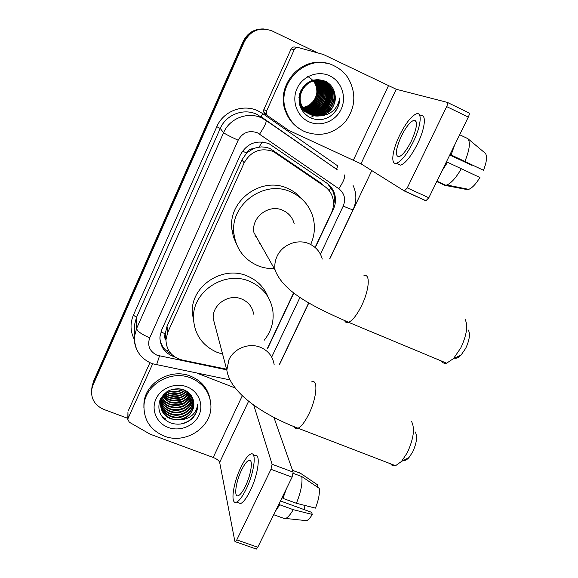<?xml version="1.0" encoding="UTF-8"?>
<svg xmlns="http://www.w3.org/2000/svg" width="578" height="578" viewBox="0 0 578 578"><rect width="100%" height="100%" fill="white"/><g stroke="black" fill="none" stroke-linecap="round" stroke-linejoin="round"><path stroke-width="0.87" d="M323.803 185.683L320.414 182.742L270.273 148.647L266.407 147.368L261.545 146.899L256.935 147.506L253.345 148.683C250.26 148.77 248.005 150.208 246.596 152.989L242.5 151.118M315.068 247.435L331.396 212.841C333.925 207.235 334.171 201.599 332.119 195.928C330.573 191.983 328.066 188.789 324.598 186.369L273.351 151.523C260.685 147.289 250.96 151.046 244.183 162.794L167.692 332.48L165.951 339.77C166.312 350.376 171.789 357.146 182.381 360.08L226.59 369.197M246.596 152.989L253.345 148.683M165.98 339.214L165.178 333.752C164.231 336.071 164.484 338.253 165.937 340.283M246.438 153.336L241.915 159.875L167.035 326.238L165.33 333.427M267.484 348.245L293.675 292.75M91.714 389.319L93.166 383.452L243.772 41.544C248.049 33.011 254.833 28.821 264.132 28.979C254.833 28.821 248.049 33.011 243.772 41.544L93.166 383.452L91.714 389.319M91.931 387.484L93.376 381.646L243.186 41.443C247.442 32.953 254.19 28.792 263.438 28.943M315.27 247.608L333.412 209.171C335.955 203.543 336.158 197.9 334.033 192.236C332.502 188.464 330.067 185.408 326.743 183.074L269.131 143.763C256.625 139.565 247.03 143.272 240.354 154.875L161.616 330.081L159.918 337.039C160.092 347.067 165.091 353.722 174.932 357.016M127.825 418.335L103.888 409.455C94.886 405.467 90.818 398.82 91.692 389.507L92.957 385.28L244.357 41.652C250.838 30.172 260.143 26.624 272.267 31.002L317.474 52.808M371.82 170.589L329.756 258.973M308.876 302.85L279.369 364.841M164.708 418.241L162.31 417.041M267.614 348.563L293.884 292.909M171.334 354.018C164.809 350.788 161.002 345.687 159.904 338.701M327.712 183.79L332.95 191.318C334.72 195.92 334.879 200.624 333.419 205.421M415.235 120.455L414.86 120.838L415.235 120.455M266.458 111.294L266.277 113.794L267.643 115.716L265.013 113.859L263.669 111.973L263.85 109.524L266.458 111.294L294.267 49.585L291.066 49.036C291.962 47.374 293.313 46.717 295.105 47.064L297.634 47.454M263.85 109.524L291.066 49.036M447.43 102.436L468.866 112.855C469.56 113.31 469.379 114.719 468.31 117.088L446.664 106.598C447.733 104.213 447.936 102.805 447.293 102.371L396.248 89.265L323.391 54.491L298.393 47.569C296.557 47.215 295.185 47.887 294.267 49.585M267.643 115.716L288.747 130.375L360.975 163.798L404.39 191L407.28 187.893L428.825 197.77L468.31 117.088M428.825 197.77L425.841 200.812L404.477 191.036M407.28 187.893L446.664 106.598M411.485 140.794C417.171 127.651 417.945 120.831 413.797 120.332C409.99 121.893 405.799 127.247 401.226 136.394C395.576 149.391 394.839 156.168 399.015 156.725C402.707 155.229 406.869 149.926 411.485 140.794M449.987 154.521L483.49 170.272L450.038 154.427M472.255 165.041L472.031 165.402L449.807 154.904M445.501 163.697L446.592 161.811L479.899 177.489C475.961 183.999 472.24 187.951 468.751 189.36L446.902 184.989C451.375 183.031 456.179 177.612 461.316 168.711M397.433 163.697L400.619 165.171C405.669 163.191 411.341 156.002 417.634 143.611C425.177 128.287 426.6 113.859 420.705 115.723M399.456 135.635C392.166 150.583 390.425 165.178 396.479 163.249C401.479 161.248 407.129 154.037 413.415 141.624C420.95 126.279 422.431 111.857 416.594 113.758C411.384 115.903 405.669 123.193 399.456 135.635M441.982 170.878L447.567 162.245M468.751 189.36L467.429 189.635L444.901 185.357L436.751 181.571M444.901 185.357L446.902 184.989M449.742 155.027L472.031 165.402M442.611 184.151L443.904 184.396M450.175 154.492L450.992 152.484M451.158 154.904L454.532 145.251M464.922 161.407C469.567 149.919 470.55 142.333 467.855 138.648L485.426 153.365C487.355 156.385 486.712 162.021 483.49 170.272M459.676 134.732L467.855 138.648M304.281 131.452C295.726 127.348 289.73 120.737 286.291 111.612C274.586 83.362 307.85 51.558 334.373 65.957C340.03 68.731 344.618 72.763 348.129 78.059C356.51 93.044 355.622 107.537 345.463 121.546C333.679 134.089 319.952 137.383 304.281 131.452M299.621 128.836C292.988 124.595 288.278 118.7 285.474 111.128C275.265 86.122 300.639 56.145 326.339 63.284M333.947 113.245C337.783 108.874 339.727 103.78 339.77 97.942C337.624 108.7 331.216 114.682 320.544 115.911C330.789 113.013 335.637 106.128 335.088 95.24C334.265 89.041 331.201 84.453 325.905 81.476C315.024 77.387 306.586 80.624 300.574 91.165C296.933 102.566 300.011 111.359 309.801 117.551C318.651 121.394 326.7 119.957 333.947 113.245M329.814 75.884C341.67 81.462 346.894 97.118 341.15 109.228C335.58 121.423 320.479 127.261 308.746 121.727C296.933 116.373 291.363 100.803 297.063 88.47C302.59 76.05 318.037 70.133 329.814 75.884M299.765 93.333C298.79 97.386 299.101 101.302 300.704 105.08C302.54 109.069 305.3 111.973 308.977 113.787C323.456 121.431 340.391 102.414 331.685 88.586L328.499 84.525L324.403 81.736C311.015 74.454 294.585 91.541 301.543 105.499C303.45 109.625 306.318 112.587 310.14 114.393C322.098 120.629 337.516 108.534 335.088 95.24M309.122 113.859L309.266 113.931C323.767 121.597 340.731 102.552 332.01 88.694L328.824 84.634L324.728 81.838C311.311 74.54 294.852 91.656 301.817 105.637C303.732 109.769 306.607 112.739 310.437 114.545L315.292 115.983L320.544 115.911M299.31 103.809L299.606 104.531C301.434 108.491 304.173 111.373 307.821 113.18L308.276 113.375M308.428 113.44C322.864 120.332 338.831 101.598 330.378 88.145L326.671 83.629L321.787 80.768M307.966 113.252L308.414 113.461M308.565 113.526C323.008 120.607 339.214 101.8 330.703 88.253L326.989 83.731L321.946 80.812M306.694 112.58L307.128 112.775M307.279 112.833L307.734 113.021M307.886 113.078C322.242 119.234 337.292 100.796 329.084 87.712L325.941 83.702L321.158 80.617M307.417 112.92L307.864 113.107M308.016 113.172C322.401 119.509 337.675 100.998 329.409 87.82L325.717 83.326L321.317 80.653M305.574 111.988L306 112.175M306.145 112.24L306.593 112.421M306.745 112.479L307.207 112.645M307.366 112.696C321.606 118.143 335.789 100.016 327.813 87.278L324.684 83.297L320.523 80.494M307.496 112.797C321.765 118.418 336.158 100.211 328.131 87.386L324.995 83.398L320.682 80.523M304.454 111.395L304.888 111.59M305.032 111.655L305.473 111.836M305.625 111.894L306.08 112.053M306.232 112.11L306.701 112.255M306.86 112.305C320.949 117.052 334.301 99.257 326.563 86.852L319.887 80.4M319.742 80.32L319.294 80.111M305.162 111.735L305.603 111.922M305.755 111.98L306.203 112.146M306.362 112.204L306.824 112.356M306.983 112.407C321.115 117.327 334.669 99.445 326.873 86.96L320.046 80.421M319.901 80.342L319.453 80.132M306.369 111.886C320.277 115.968 332.841 98.513 325.32 86.44L319.251 80.32M319.107 80.241L318.673 80.01M306.492 111.995C320.443 116.236 333.203 98.694 325.631 86.541L319.41 80.342M319.266 80.263L318.825 80.031M305.892 111.46C319.583 114.892 331.411 97.783 324.099 86.021L318.615 80.277M318.471 80.19L318.045 79.937M317.9 79.858L317.466 79.627M306.008 111.568C319.757 115.159 331.765 97.964 324.403 86.129L318.774 80.284M318.63 80.198L318.196 79.952M318.059 79.872L317.625 79.648M305.437 111.005C318.883 113.815 329.995 97.061 322.892 85.616L317.972 80.255M317.835 80.161L317.416 79.887M317.271 79.8L316.852 79.554M305.545 111.121C319.063 114.083 330.349 97.241 323.189 85.717L318.131 80.255M317.994 80.161L317.568 79.901M317.43 79.815L317.004 79.569M304.989 110.543C318.167 112.746 328.607 96.36 321.693 85.212L317.329 80.255M317.192 80.154L316.78 79.865M305.105 110.658C318.348 113.013 328.947 96.533 321.997 85.313L317.495 80.255M317.351 80.154L316.939 79.872M316.802 79.778L316.419 79.54M304.563 110.051C317.445 111.684 327.235 95.666 320.515 84.814L316.686 80.284M316.556 80.176L316.152 79.865M304.671 110.181C317.625 111.951 327.574 95.84 320.812 84.915L316.852 80.277M316.715 80.169L316.311 79.865M304.151 109.553C316.715 110.622 325.884 94.98 319.359 84.424L316.043 80.335M315.913 80.219L315.516 79.894M304.252 109.676C316.896 110.889 326.223 95.146 319.648 84.518L316.202 80.32M316.072 80.205L315.675 79.88M303.753 109.025C315.971 109.567 324.554 94.301 318.211 84.034L315.393 80.414M315.263 80.291L314.88 79.945M303.855 109.155C316.159 109.827 324.887 94.474 318.492 84.135L315.559 80.393M315.429 80.27L315.039 79.93M303.378 108.483C315.22 108.512 323.246 93.636 317.076 83.651L314.743 80.523M314.62 80.393L314.237 80.017M303.472 108.621C315.407 108.78 323.572 93.802 317.358 83.745L314.909 80.494M314.779 80.364L314.396 79.995M303.009 107.913C314.468 107.465 321.953 92.971 315.956 83.275L314.092 80.653M313.97 80.515L313.594 80.118M303.096 108.057C314.656 107.725 322.271 93.137 316.231 83.369L314.251 80.617M314.129 80.487L313.76 80.096M302.662 107.327C313.709 106.41 320.674 92.314 314.851 82.9L313.428 80.819M313.312 80.674L312.951 80.248M302.749 107.479C313.905 106.677 320.992 92.48 315.126 82.994L313.594 80.776M313.478 80.631L313.117 80.212M321.635 80.71L313.818 79.937M298.934 97.465L300.43 104.943C302.294 108.982 305.097 111.908 308.833 113.707M321.794 80.754C318.449 79.612 315.01 79.576 311.47 80.653M321.007 80.559L316.549 79.533M320.393 80.32L316.954 79.504M321.158 80.595L320.703 80.421M320.371 80.429L319.923 80.234M319.771 80.169L317.575 79.482M320.53 80.458L320.082 80.263M319.93 80.205L319.475 80.031M319.15 80.039L318.261 79.656M319.302 80.067L318.861 79.88M318.117 79.605L317.756 79.482M307.482 76.433C314.049 79.822 317.163 85.306 316.831 92.885M314.67 99.886L307.568 106.865M326.96 82.076L327.3 83.377M327.343 83.543L327.48 84.171M327.531 84.417L327.697 85.334M327.762 85.703L327.964 87.329M327.993 87.603L328.109 89.698M328.109 90.594L328.094 91.375M328.037 92.444L327.813 94.489M327.408 96.728L324.048 105.348M322.799 107.313L320.277 110.47M319.634 111.149L318.052 112.652M317.062 113.483L316.491 113.931M316.173 114.169L315.364 114.747M315.133 114.906L314.54 115.289M314.381 115.398L313.97 115.651M313.854 115.716L312.85 116.294M312.655 116.402L311.484 116.994M311.34 117.059L310.502 117.442M310.4 117.486L310.003 117.652M317.972 110.528C324.952 105.138 327.842 98.116 326.649 89.467M318.991 111.178C326.158 105.723 329.106 98.571 327.842 89.72M320.024 111.843C327.386 106.309 330.392 99.026 329.041 89.987M328.651 88.383L327.567 85.457M327.271 84.836L326.664 83.716M321.065 112.508C328.622 106.908 331.693 99.495 330.255 90.262M327.582 83.586L326.18 81.621M329.149 84.511L328.029 82.791M317.084 110.947C324.836 105.384 327.914 97.913 326.324 88.542M328.607 99.474L328.701 89.091M330.038 99.185L329.908 89.373M327.74 84.063L327.516 83.687M327.343 83.413L325.978 81.512M328.998 84.46L327.777 82.611M329.583 116.705C336.028 112.248 339.423 105.991 339.77 97.942M468.368 330.038C470.348 334.156 469.459 340.261 465.687 348.346L461.027 355.138C458.527 357.681 456.389 358.656 454.611 358.049M441.44 361.026C442.632 362.955 444.366 363.678 446.628 363.186L453.528 358.548L460.81 347.891C466.728 335.146 468.151 325.616 465.08 319.294M294.144 223.513C292.446 217.436 288.718 213.058 282.967 210.378C268.972 203.521 250.91 217.393 253.944 232.616L275.041 269.926C283.43 292.699 315.66 307.713 348.635 322.329C346.793 323.015 345.478 322.488 344.683 320.732M274.312 268.647C268.445 268.821 262.824 267.78 257.456 265.54C243.938 259.32 236.113 248.786 233.967 233.938C229.545 204.525 264.616 178.913 291.384 192.171C301.991 197.149 309.086 205.139 312.684 216.136C315.494 225.76 314.829 235.195 310.704 244.458M236.272 243.62L233.404 236.807L231.908 229.524C227.559 200.682 261.885 175.611 288.111 188.616C293.595 191.08 298.241 194.605 302.041 199.186M260.281 243.822L259.58 243.634M256.076 236.38L254.782 236.012M415.25 431.968C417.583 436.39 416.724 443.066 412.67 452.01L408.935 457.61C406.876 459.842 405.055 460.782 403.48 460.42M390.641 463.831C391.833 465.622 393.466 466.251 395.547 465.716L401.508 461.439L407.338 452.653C413.704 438.565 415.083 428.132 411.464 421.362M253.634 314.165C252.499 307.142 248.591 302.128 241.929 299.122C228.902 293.169 212.003 304.642 213.224 318.579L215.218 326.122M214.655 323.998L214.207 323.716M222.602 354.104L217.277 352.421C202.336 345.774 194.403 334.387 193.478 318.254C192.185 291.334 225.03 269.969 250.057 281.537C262.571 287.215 270.114 296.579 272.686 309.627C274.333 320.891 271.508 331.093 264.225 340.232M193.688 321.859L192.279 312.171C191 285.763 223.166 264.84 247.687 276.205C257.434 280.482 264.218 287.411 268.04 296.991M127.933 412.381L128.056 418.443L152.657 363.851M128.186 411.016L149.912 362.731M273.936 417.489L293.133 472.11L292.085 477.153L270.974 469.307L272.101 464.264L253.728 405.034M128.056 418.443L127.81 419.375L129.342 422.243L150.078 434.157L213.203 457.465C216.829 458.954 218.983 460.594 219.662 462.393L234.834 541.246L235.405 541.731L236.792 539.888L257.774 547.25L292.085 477.153M257.774 547.25L256.35 549.064L255.859 548.898M236.792 539.888L270.974 469.307M235.181 387.99L197.112 373.193M245.433 486.141C251.466 473.967 253.402 458 248.757 460.377C246.64 461.36 244.256 464.575 241.597 470.022C235.745 481.85 233.584 497.998 238.36 495.678C240.426 494.71 242.782 491.531 245.433 486.141M278.509 504.883L279.405 503.387L279.824 504.789L293.248 509.666L312.322 514.442L311.549 512.31L280.431 500.96M237.768 502.549L240.614 503.575C243.446 502.275 246.661 497.976 250.267 490.671C258.518 474.047 261.01 452.357 254.667 455.572M240.932 467.241C233.021 483.237 230.022 505.251 236.546 502.109C239.35 500.801 242.55 496.488 246.156 489.169C254.399 472.522 256.979 450.847 250.693 454.091C247.803 455.435 244.552 459.821 240.932 467.241M275.439 511.154L279.824 504.789M317.076 486.878L317.958 485.101L300.647 473.382L292.511 470.348M300.647 473.382L298.364 472.269M281.826 517.635L285.012 518.784L285.77 518.473C288.09 517.238 290.582 514.304 293.248 509.666M317.958 485.101L317.076 484.501M303.674 520.366L306.672 520.684C308.442 519.795 310.328 517.715 312.322 514.442M304.953 505.461L304.245 509.644M249.725 460.254L249.45 460.637M296.391 503.286C300.806 492.42 302.612 483.511 301.817 476.561L319.237 488.338C319.822 493.641 318.557 500.237 315.458 508.127L296.391 503.286L282.96 498.38L282.396 496.943M282.534 496.993L283.299 495.086M282.96 498.38L286.392 488.771M293.212 473.353L301.817 476.561M164.282 436.094C150.569 430.227 143.799 420.112 143.973 405.756C144.702 384.89 170.85 369.45 190.964 378.026C203.16 383.344 209.792 392.267 210.862 404.795C212.639 426.824 185.726 444.865 164.282 436.094M143.893 407.555L143.922 403.798C144.652 383.033 170.669 367.666 190.682 376.213C201.498 380.801 207.979 388.546 210.125 399.449M193.883 404.065L193.587 401.378C192.553 396.089 189.432 392.289 184.216 389.977C173.588 386.971 165.539 390.222 160.07 399.738C156.905 409.889 160.106 417.511 169.665 422.612C178.255 425.69 185.892 424.209 192.59 418.169C196.014 414.354 197.712 409.997 197.676 405.091L197.662 404.636C196.123 413.732 190.343 418.826 180.314 419.917C188.825 417.583 193.348 412.302 193.883 404.065L193.709 402.071M186.925 386.827C198.492 391.183 204.048 404.571 198.94 415.322C194.006 426.145 179.693 431.817 168.249 427.467C156.725 423.284 150.865 409.983 155.923 399.051C160.814 388.055 175.43 382.296 186.925 386.827M160.619 398.596L160.359 400.843C160.438 407.779 163.769 412.771 170.366 415.835C180.769 420.351 193.977 412.222 193.5 401.609L193.464 400.713M161.349 398.856L160.944 398.011L160.402 401.443C160.474 408.386 163.82 413.386 170.423 416.449C180.842 420.972 194.071 412.829 193.594 402.201L193.529 401.067M160.648 402.75C162.107 407.779 165.279 411.326 170.149 413.386C180.394 417.822 193.42 409.954 193.139 399.47M160.619 403.054C162.013 408.22 165.207 411.868 170.199 413.993C180.56 418.494 193.702 410.402 193.225 399.832L193.225 399.766M160.828 401.544C162.512 406.009 165.546 409.145 169.932 410.965C179.657 415.127 192.091 408.314 192.72 398.307M160.778 401.847C162.411 406.45 165.481 409.694 169.983 411.565C179.845 415.792 192.423 408.725 192.835 398.589M161.11 400.344C162.938 404.239 165.807 406.977 169.715 408.574C178.934 412.475 190.762 406.616 192.199 397.18M161.031 400.648C162.83 404.679 165.742 407.519 169.766 409.166C179.115 413.133 191.094 407.042 192.344 397.454M161.493 399.145C163.386 402.469 166.059 404.824 169.506 406.211C180.141 409.058 187.496 405.677 191.578 396.082M161.392 399.449C163.271 402.909 165.994 405.359 169.556 406.796C180.379 409.65 187.778 406.168 191.744 396.349M161.992 397.946L165.221 401.508L169.296 403.877C179.194 406.666 186.383 403.711 190.848 395.012M161.854 398.249L165.142 401.985L169.347 404.463C179.433 407.266 186.665 404.203 191.043 395.28M162.599 396.754L169.087 401.573C178.262 404.282 185.227 401.746 189.989 393.979M162.432 397.05L169.137 402.151C178.494 404.875 185.516 402.237 190.213 394.232M163.343 395.554L168.884 399.297C177.323 401.891 184.028 399.788 188.984 392.975M163.141 395.851L168.935 399.868C177.562 402.49 184.331 400.279 189.252 393.228M164.246 394.348L168.682 397.05C176.377 399.506 182.749 397.83 187.814 392.007M164 394.651L168.733 397.606C176.615 400.106 183.082 398.314 188.125 392.245M165.344 393.134L168.48 394.825C175.38 397.122 181.362 395.872 186.419 391.075M165.048 393.437L168.53 395.381C175.64 397.722 181.723 396.364 186.795 391.306M166.717 391.898L168.285 392.628C174.303 394.731 179.787 393.921 184.722 390.193M166.348 392.209L168.328 393.177C174.585 395.33 180.206 394.406 185.184 390.41M168.718 390.699C173.523 392.267 178.125 391.833 182.518 389.377M168.14 391.003C173.386 392.917 178.385 392.44 183.139 389.572L182.951 389.695M172.078 389.377L178.985 388.712M170.965 389.731L180.141 388.85M163.769 394.304L161.443 398.589L160.525 403.242C160.597 410.214 163.957 415.242 170.589 418.313C181.059 422.858 194.353 414.679 193.868 404.008M166.97 391.703C163.047 394.853 160.908 398.907 160.561 403.849C160.641 410.828 164 415.857 170.647 418.942L180.314 419.917M160.193 399.456L160.576 402.454M160.236 399.376L160.547 402.758M160.258 399.319L160.409 400.077M160.482 400.373L160.735 401.255M160.222 399.405L160.388 400.373M160.453 400.67L160.684 401.551M160.662 399.181L160.987 400.055M160.612 399.477L160.915 400.352M160.857 398.293L161.248 399.16M164.701 393.813L168.986 395.554M183.934 393.784L187.156 391.544M163.574 395.222L168.964 397.7M162.649 396.66L168.942 399.868M184.909 397.982L189.859 393.842M185.394 400.113L190.661 395.475M185.885 402.281L191.043 397.671M191.593 396.92L191.853 396.53M186.369 404.463L191.419 399.889M191.968 399.145L192.633 398.098M186.86 406.681L191.809 402.136M192.344 401.399L193.117 400.171M174.578 391.638L177.829 391.241M173.884 393.806L178.978 393.185M163.704 395.049L166.796 396.674M173.097 398.148L180.676 397.223M186.232 394.398L188.442 392.505M172.829 400.344L181.405 399.297M172.612 402.555L182.092 401.399M172.432 404.795L182.749 403.538M172.143 409.34C176.261 409.997 180.213 409.52 184.006 407.895M180.589 424.05C191.253 421.579 196.946 415.257 197.676 405.084L197.662 404.636M273.495 150.461L276.667 153.394M167.476 351.706L168.147 349.589M329.2 190.726L330.948 187.518M259.089 147.101L262.224 141.95M165.178 333.752L160.901 331.916M241.915 159.875L244.183 162.794M320.414 182.742L324.598 186.369M167.035 326.238L167.692 332.48M93.376 381.646L92.957 385.28M243.186 41.443L244.357 41.652M320.429 254.212L343.231 206.079C345.962 199.092 344.495 193.312 338.845 188.724L257.441 132.803C249.046 129.971 242.623 132.441 238.165 140.23L149.702 337.834C147.13 345.673 149.615 351.489 157.151 355.289L226.764 369.848M137.029 350.145C134.876 345.781 134.031 341.186 134.493 336.345L136.574 328.55L223.599 132.673C229.611 118.295 247.919 111.272 261.733 117.991L266.075 120.477L256.928 114.365C243.627 107.884 226.012 114.639 220.24 128.475L136.516 317.344L134.508 324.872L134.501 329.735M134.371 339.474C130.274 331.577 129.949 323.47 133.395 315.162L216.786 126.69L220.24 128.475L223.599 132.673C225.145 133.966 230.001 136.487 238.165 140.23M156.046 364.805L156.566 364.913L159.485 355.983M216.786 126.69C223.26 111.157 243.042 103.57 257.961 110.86L262.65 113.548L337.769 165.929L336.475 169.202L261.111 116.756L262.65 113.548M259.638 134.045C264.536 126.553 266.682 122.03 266.075 120.477L337.393 169.874M149.702 337.834C141.747 334.445 137.376 331.353 136.574 328.55L136.516 317.344L133.395 315.162M271.696 357.088L300.033 297.273M343.231 206.079C348.917 208.586 352.197 209.771 353.057 209.633L353.115 209.525M338.845 188.724C343.65 181.434 345.434 176.803 344.206 174.845M332.877 208.658L333.412 209.171M360.975 163.798L396.248 89.265M353.411 160.07L388.394 85.869M322.264 259.074C320.32 252.008 315.985 246.922 309.259 243.815C297.706 238.504 282.259 244.523 277.035 256.394C275.041 260.772 274.377 265.288 275.041 269.926M363.779 275.851C370.563 272.708 369.465 289.918 361.467 305.921C356.886 315.003 352.609 320.472 348.635 322.329L446.628 363.186M274.153 364.667C272.874 356.547 268.337 350.774 260.541 347.335C249.082 342.436 233.917 348.404 228.917 359.791L226.836 370.122C230.196 393.105 263.647 415.127 298.06 428.219C296.362 428.919 295.12 428.457 294.325 426.824M311.535 381.942C318.384 378.373 316.925 397.939 308.739 414.274C304.902 421.947 301.34 426.6 298.06 428.219L395.547 465.716M219.662 462.393L248.634 401.168M213.203 457.465L242.319 395.699M272.101 464.264L293.133 472.11M165.604 418.848L162.656 417.468M165.33 333.405L165.951 339.77M92.126 385.829L91.692 389.507M134.501 329.807L134.493 336.345C134.197 349.394 140.1 358.512 152.195 363.685L229.683 379.84M279.232 364.761L308.739 302.764M329.619 258.893L353.057 209.633C356.785 201.534 356.778 193.457 353.05 185.386M332.95 191.318L334.033 192.236M404.759 191.036L426.239 200.855M266.277 113.794L263.669 111.973M416.044 121.402L413.797 120.332M400.619 165.171L396.479 163.249M445.833 185.285L436.946 181.167M286.291 111.612L285.474 111.128M461.027 355.138L453.528 358.548M233.967 233.938L231.908 229.524M408.935 457.61L401.508 461.439M213.224 318.579L226.836 370.122M193.478 318.254L192.279 312.171M235.405 541.731L256.35 549.064M127.81 419.375L127.94 411.926M250.78 461.128L248.757 460.377M240.614 503.575L236.546 502.109M285.012 518.784L273.697 514.709M306.672 520.684L285.77 518.473M143.973 405.756L143.922 403.798M193.594 402.201L193.5 401.609M160.561 403.849L160.525 403.242"/></g></svg>
